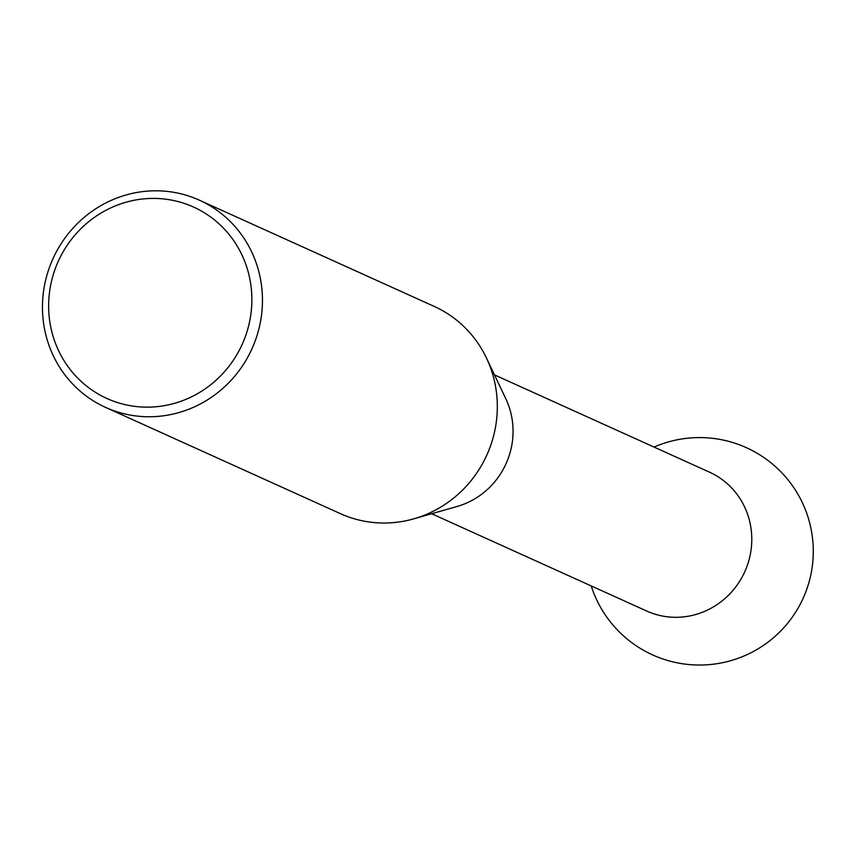<?xml version="1.0" encoding="UTF-8"?>
<svg xmlns="http://www.w3.org/2000/svg" width="856" height="856" viewBox="0 0 856 856"><rect width="100%" height="100%" fill="white"/><g stroke="black" fill="none" stroke-linecap="round" stroke-linejoin="round"><path stroke-width="1.28" d="M486.486 358.065L505.8 398.757A76.205 73.177 114.3 0 1 512.83 437.266A76.205 73.177 114.3 0 1 457.061 506.485L413.748 518.843A113.741 109.226 -65.7 0 0 496.983 415.524A113.741 109.226 -65.7 0 0 486.486 358.065A113.741 109.226 -65.7 0 0 434.206 306.416L199.341 200.154A113.741 109.226 114.3 0 1 262.118 309.262A113.741 109.226 114.3 0 1 105.577 407.403A113.741 109.226 114.3 0 1 42.8 298.295A113.741 109.226 114.3 0 1 199.341 200.154M494.468 374.875L709.506 472.17A76.205 73.177 114.3 0 1 751.557 545.272A76.205 73.177 114.3 0 1 672.27 617.208A76.205 73.177 114.3 0 1 646.676 611.024L431.638 513.728M251.557 307.85A105.074 100.901 -65.7 0 0 158.274 198.528A105.074 100.901 -65.7 0 0 48.953 297.717A105.074 100.901 -65.7 0 0 142.235 407.028A105.074 100.901 -65.7 0 0 251.557 307.85M105.577 407.403L340.431 513.664A113.741 109.226 -65.7 0 0 413.748 518.843M591.207 585.932A113.741 113.741 0 0 0 810.097 578.057A113.741 113.741 0 0 0 654.038 447.078"/></g></svg>
